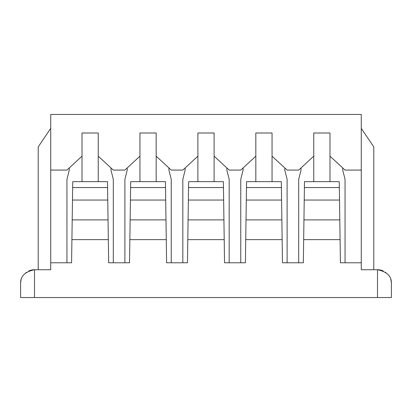 <?xml version="1.0" encoding="UTF-8"?>
<svg xmlns="http://www.w3.org/2000/svg" width="412" height="412" viewBox="0 0 412 412"><rect width="100%" height="100%" fill="white"/><g stroke="black" fill="none" stroke-linecap="round" stroke-linejoin="round"><path stroke-width="0.62" d="M21.203 279.594A13.905 13.905 0 0 0 20.6 283.636L20.6 297.541L391.4 297.541L377.495 297.541L377.495 269.731L361.273 269.731L377.495 269.731C387.105 271.729 391.74 276.364 391.4 283.636L391.4 297.541L391.4 283.636C391.74 276.364 387.105 271.729 377.495 269.731L377.495 297.541L20.6 297.541L20.6 283.636C20.26 276.364 24.895 271.729 34.505 269.731L50.727 269.731L34.505 269.731L34.505 297.541L34.505 269.731A13.905 13.905 0 0 0 28.752 270.978M373.787 146.904L361.273 128.364L373.787 146.904L373.787 269.731L373.787 146.904M361.273 262.779L361.273 114.459L361.273 262.779L340.415 262.779L340.085 239.64L303.665 239.64L303.335 262.779L282.478 262.779L282.148 239.64L245.727 239.64L245.398 262.779L224.54 262.779L224.21 239.64L187.79 239.64L187.46 262.779L166.602 262.779L166.273 239.64L129.852 239.64L129.523 262.779L108.665 262.779L108.335 239.64L71.915 239.64L71.585 262.779L50.727 262.779L50.727 170.079L66.95 170.079L82.014 156.174L66.95 170.079L50.727 170.079L50.727 114.459L361.273 114.459L50.727 114.459L50.727 269.731L50.727 262.779L71.585 262.779L72.744 181.666L107.506 181.666L72.744 181.666L72.661 187.558L107.589 187.558L107.769 200.041L72.481 200.041L72.661 187.558L107.589 187.558L108.665 262.779L129.523 262.779L130.681 181.666L165.444 181.666L165.706 200.041L130.419 200.041L130.599 187.558L165.526 187.558L165.706 200.041L130.419 200.041L130.135 219.89L165.99 219.89L165.706 200.041L166.602 262.779L187.46 262.779L188.619 181.666L223.381 181.666L223.644 200.041L188.356 200.041L188.536 187.558L223.464 187.558L223.644 200.041L188.356 200.041L188.073 219.89L223.927 219.89L223.644 200.041L224.54 262.779L245.398 262.779L246.556 181.666L281.319 181.666L281.581 200.041L246.294 200.041L246.474 187.558L281.401 187.558L281.581 200.041L246.294 200.041L246.01 219.89L281.865 219.89L281.581 200.041L282.478 262.779L303.335 262.779L303.948 219.89L339.802 219.89L340.085 239.64L303.665 239.64L303.948 219.89L339.802 219.89L339.519 200.041L304.231 200.041L303.948 219.89L304.411 187.558L339.339 187.558L339.519 200.041L304.231 200.041L304.494 181.666L339.256 181.666L304.494 181.666L304.411 187.558L339.339 187.558L340.415 262.779L361.273 262.779L361.273 269.731L361.273 262.779M69.267 167.942L69.267 170.079L66.95 179.349L66.95 262.779L66.95 179.349L69.267 170.079L69.267 167.942M127.205 167.942L127.205 170.079L124.888 179.349L124.888 262.779L124.888 179.349L127.205 170.079L127.205 167.942M113.3 262.779L113.3 179.349L110.983 170.079L110.983 167.942L110.983 170.079L113.3 179.349L113.3 262.779M185.143 167.942L185.143 170.079L182.825 179.349L182.825 262.779L182.825 179.349L185.143 170.079L185.143 167.942M171.238 262.779L171.238 179.349L168.92 170.079L168.92 167.942L168.92 170.079L171.238 179.349L171.238 262.779M243.08 167.942L243.08 170.079L240.763 179.349L240.763 262.779L240.763 179.349L243.08 170.079L243.08 167.942M229.175 262.779L229.175 179.349L226.858 170.079L226.858 167.942L226.858 170.079L229.175 179.349L229.175 262.779M301.017 167.942L301.017 170.079L298.7 179.349L298.7 262.779L298.7 179.349L301.017 170.079L301.017 167.942M287.113 262.779L287.113 179.349L284.795 170.079L284.795 167.942L284.795 170.079L287.113 179.349L287.113 262.779M345.05 179.349L342.733 170.079L342.733 167.942L342.733 170.079L345.05 179.349L345.05 262.779L345.05 179.349M113.3 170.079L124.888 170.079L113.3 170.079L98.236 156.174L98.236 132.999L82.014 132.999L82.014 181.666L82.014 132.999L98.236 132.999L98.236 181.666L98.236 156.174L113.3 170.079M171.238 170.079L182.825 170.079L171.238 170.079L156.174 156.174L156.174 132.999L139.951 132.999L139.951 156.174L124.888 170.079L139.951 156.174L139.951 132.999L156.174 132.999L156.174 181.666L156.174 156.174L171.238 170.079M229.175 170.079L240.763 170.079L229.175 170.079L214.111 156.174L214.111 132.999L197.889 132.999L197.889 156.174L182.825 170.079L197.889 156.174L197.889 132.999L214.111 132.999L214.111 181.666L214.111 156.174L229.175 170.079M345.05 170.079L361.273 170.079L345.05 170.079L329.986 156.174L329.986 132.999L313.764 132.999L313.764 156.174L298.7 170.079L287.113 170.079L298.7 170.079L313.764 156.174L313.764 132.999L329.986 132.999L329.986 156.174L345.05 170.079M287.113 170.079L272.049 156.174L272.049 132.999L255.826 132.999L255.826 156.174L240.763 170.079L255.826 156.174L255.826 132.999L272.049 132.999L272.049 181.666L272.049 156.174L287.113 170.079M329.986 181.666L329.986 156.174L329.986 181.666M339.256 181.666L339.339 187.558L339.256 181.666M391.4 283.636A13.905 13.905 0 0 0 390.797 279.594M385.972 272.615A13.905 13.905 0 0 0 385.524 272.286M383.248 270.978A13.905 13.905 0 0 0 377.495 269.731M26.476 272.286A13.905 13.905 0 0 0 26.028 272.615M34.505 269.731C24.895 271.729 20.26 276.364 20.6 283.636M38.213 146.904L50.727 128.364L38.213 146.904L38.213 269.731L38.213 146.904M107.506 181.666L107.589 187.558L107.506 181.666M108.335 239.64L71.915 239.64L72.198 219.89L108.052 219.89L108.335 239.64M108.052 219.89L107.769 200.041L72.481 200.041L72.198 219.89L108.052 219.89M165.526 187.558L130.599 187.558L130.681 181.666L165.444 181.666L165.526 187.558M139.951 181.666L139.951 156.174L139.951 181.666M130.135 219.89L165.99 219.89L166.273 239.64L129.852 239.64L130.135 219.89M223.464 187.558L188.536 187.558L188.619 181.666L223.381 181.666L223.464 187.558M197.889 181.666L197.889 156.174L197.889 181.666M188.073 219.89L223.927 219.89L224.21 239.64L187.79 239.64L188.073 219.89M281.401 187.558L246.474 187.558L246.556 181.666L281.319 181.666L281.401 187.558M255.826 181.666L255.826 156.174L255.826 181.666M246.01 219.89L281.865 219.89L282.148 239.64L245.727 239.64L246.01 219.89M313.764 181.666L313.764 156.174L313.764 181.666"/></g></svg>

